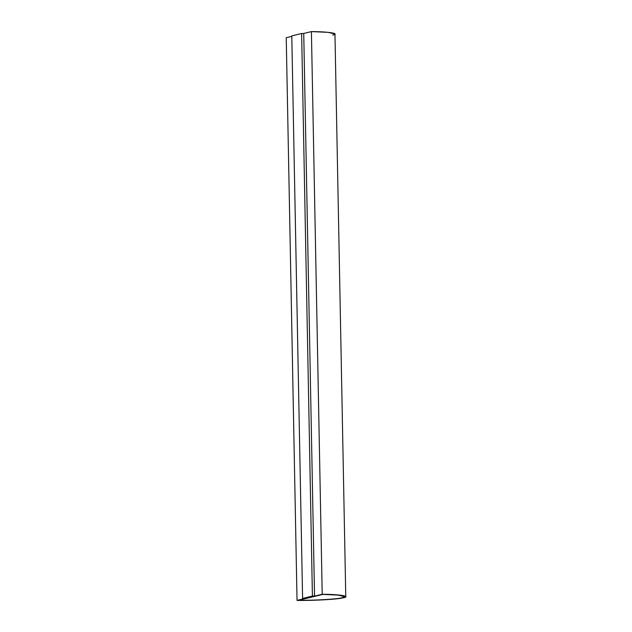 <?xml version="1.0" encoding="UTF-8"?>
<svg xmlns="http://www.w3.org/2000/svg" width="632" height="632" viewBox="0 0 632 632"><rect width="100%" height="100%" fill="white"/><g stroke="black" fill="none" stroke-linecap="round" stroke-linejoin="round"><path stroke-width="0.95" d="M343.5 597.738C338.792 599.27 313.235 600.74 297.04 600.4L286.233 37.73L297.04 600.4L322.209 594.27L311.41 31.6L303.518 33.52L311.41 31.6L322.209 594.27L338.91 595.012L345.767 596.64L343.5 597.738C351.242 596.245 339.534 594.333 322.209 594.27L297.04 600.4C313.235 600.74 338.792 599.27 343.5 597.738M344.63 596.64L342.441 597.73L344.637 596.663L338.341 595.123L322.873 594.38L298.502 600.313C314.128 600.582 337.891 599.183 342.441 597.73L342.441 597.674C337.891 599.128 314.128 600.526 298.502 600.258C314.128 600.526 337.891 599.128 342.441 597.674L344.63 596.64M291.802 36.372L286.233 37.73L291.802 36.372M303.739 33.52L314.538 596.087L304.711 598.48L302.594 598.449L291.787 35.89L301.622 33.496L303.739 33.52L301.622 33.496L312.421 596.055L302.594 598.449L304.711 598.48L314.538 596.087L312.421 596.055L314.538 596.087L303.739 33.52M345.767 596.64L334.96 33.97L328.111 32.343L311.41 31.6C328.735 31.663 340.435 33.567 332.701 35.068M298.502 600.313L322.873 594.38C339.131 594.499 349.717 596.308 342.441 597.73C337.891 599.183 314.128 600.582 298.502 600.313M301.622 33.496L291.787 35.89L302.594 598.449L312.421 596.055L301.622 33.496"/></g></svg>
